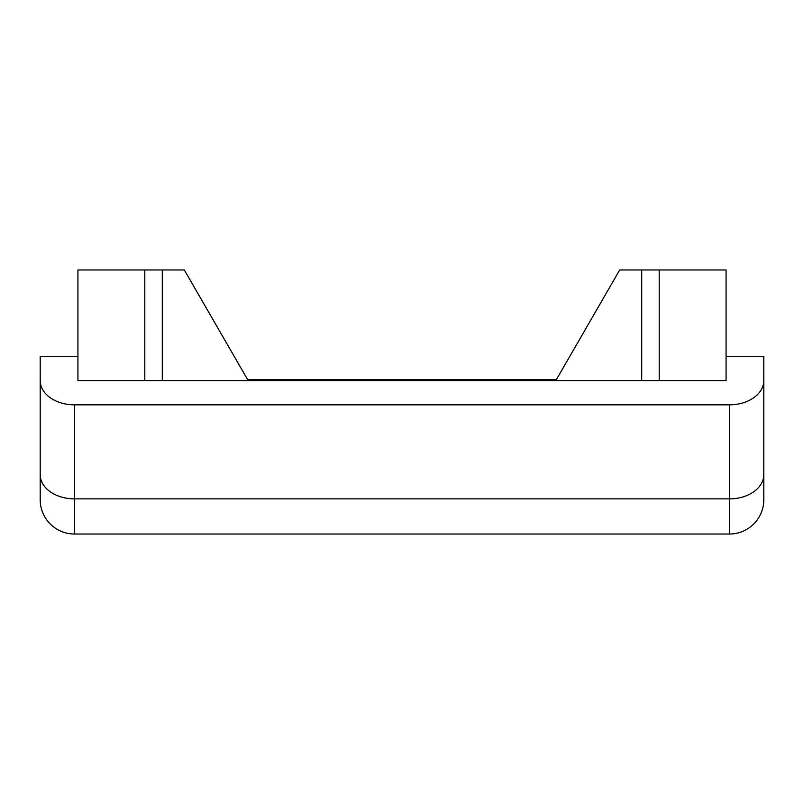 <?xml version="1.0" encoding="UTF-8"?>
<svg xmlns="http://www.w3.org/2000/svg" width="804" height="804" viewBox="0 0 804 804"><rect width="100%" height="100%" fill="white"/><g stroke="black" fill="none" stroke-linecap="round" stroke-linejoin="round"><path stroke-width="1.21" d="M40.2 474.631L40.2 499.736A34.291 34.291 0 0 0 74.491 534.027L729.509 534.027A34.291 34.291 0 0 0 763.8 499.736A34.291 34.291 0 0 1 729.509 534.027L729.509 498.872L74.491 498.872A34.291 24.251 180 0 1 40.2 474.631L40.2 380.573A34.291 24.251 180 0 0 74.491 404.824L74.491 534.027A34.291 34.291 0 0 1 40.2 499.736L40.2 474.631M763.8 499.736L763.8 356.323L726.072 356.323L726.072 269.973L619.683 269.973L556.318 379.709L247.682 379.709L184.317 269.973L162.287 269.973L162.287 380.573M641.713 269.973L641.713 380.573M659.2 269.973L659.2 380.573M763.8 482.591L763.8 465.446M726.072 356.323L726.072 380.573L77.928 380.573L77.928 356.323L40.2 356.323L40.2 380.573M763.8 380.573A34.291 24.251 180 0 1 729.509 404.824L74.491 404.824M162.287 269.973L77.928 269.973L77.928 356.323M144.8 269.973L144.8 380.573M729.509 404.824L729.509 498.872A34.291 24.251 180 0 0 763.8 474.631"/></g></svg>
